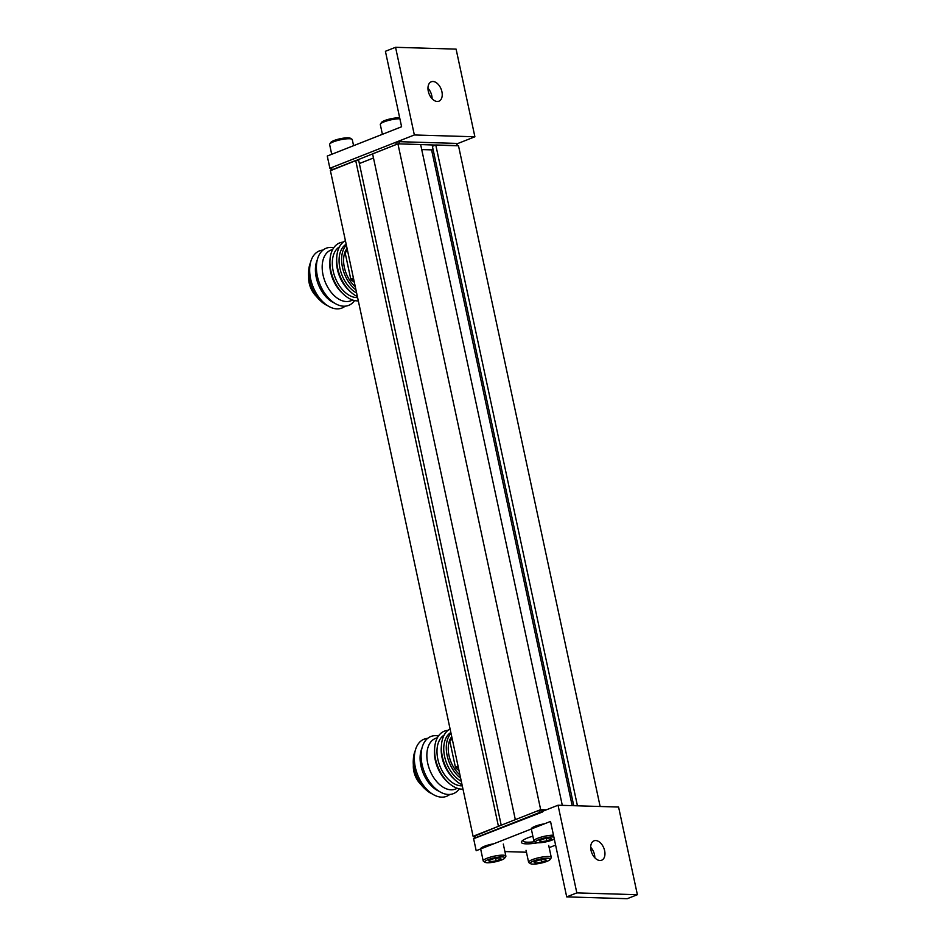 <?xml version="1.0" encoding="UTF-8"?>
<svg xmlns="http://www.w3.org/2000/svg" width="946" height="946" viewBox="0 0 946 946"><rect width="100%" height="100%" fill="white"/><g stroke="black" fill="none" stroke-linecap="round" stroke-linejoin="round"><path stroke-width="1.42" d="M530.564 863.698L528.968 862.705A11.589 2.341 -12.1 0 1 528.613 862.279A11.589 2.341 -12.1 0 1 535.673 858.519A11.589 2.341 -12.1 0 1 548.396 856.532A11.589 2.341 -12.1 0 1 551.282 857.431A11.589 2.341 -12.1 0 1 551.14 857.951L550.075 859.512A10.193 2.058 -12.1 0 1 543.028 862.634A10.193 2.058 -12.1 0 1 532.799 864.112A10.193 2.058 -12.1 0 1 530.564 863.698A10.193 2.058 -12.1 0 1 535.531 860.292A10.193 2.058 -12.1 0 1 547.663 858.259A10.193 2.058 -12.1 0 1 550.075 859.512M545.109 859.264L546.457 860.34L541.585 862.267L535.353 863.107L534.017 862.031L538.889 860.115L545.109 859.264M535.353 863.107L535.046 861.629M541.585 862.267L541.053 859.819M353.579 145.684L352.279 139.641A11.589 2.341 167.9 0 0 351.936 139.228A11.589 2.341 167.9 0 0 349.393 138.743A11.589 2.341 167.9 0 0 337.781 140.422A11.589 2.341 167.9 0 0 329.764 143.981A11.589 2.341 167.9 0 0 329.622 144.502L331.715 154.293M351.936 139.228L350.339 138.234A10.193 2.058 167.9 0 0 348.104 137.809A10.193 2.058 167.9 0 0 337.876 139.299A10.193 2.058 167.9 0 0 330.816 142.42L329.764 143.981M399.697 117.907A10.193 2.058 167.9 0 0 398.774 117.836A10.193 2.058 167.9 0 0 388.558 119.314A10.193 2.058 167.9 0 0 381.498 122.448L380.446 124.009A11.589 2.341 167.9 0 0 380.304 124.529L382.397 134.32M399.886 118.77A11.589 2.341 167.9 0 0 388.321 120.485A11.589 2.341 167.9 0 0 380.446 124.009M480.639 848.94A11.589 2.341 -12.1 0 1 493.836 843.773M485.156 862.326L483.548 861.345A11.589 2.341 -12.1 0 1 483.205 860.919A11.589 2.341 -12.1 0 1 490.265 857.159A11.589 2.341 -12.1 0 1 502.988 855.16A11.589 2.341 -12.1 0 1 505.874 856.059A11.589 2.341 -12.1 0 1 505.732 856.591L504.667 858.152A10.193 2.058 -12.1 0 1 497.608 861.274A10.193 2.058 -12.1 0 1 487.391 862.752A10.193 2.058 -12.1 0 1 485.156 862.326A10.193 2.058 -12.1 0 1 490.123 858.933A10.193 2.058 -12.1 0 1 502.255 856.899A10.193 2.058 -12.1 0 1 504.667 858.152M499.701 857.904L501.049 858.98L496.165 860.895L489.945 861.747L488.597 860.671L493.481 858.755L499.701 857.904M489.945 861.747L489.626 860.269M496.165 860.895L495.645 858.46M554.297 839.043A10.193 2.058 -12.1 0 1 538.073 842.78A10.193 2.058 -12.1 0 1 535.838 842.354L534.23 841.372A11.589 2.341 -12.1 0 1 533.887 840.947L531.321 828.992A11.589 2.341 -12.1 0 1 544.506 823.789M535.838 842.354A10.193 2.058 -12.1 0 1 540.793 838.96A10.193 2.058 -12.1 0 1 552.937 836.926A10.193 2.058 -12.1 0 1 553.859 836.985M550.383 837.931L551.719 839.007L546.847 840.923L540.627 841.774L539.279 840.698L544.151 838.771L550.383 837.931M540.627 841.774L540.308 840.296M546.847 840.923L546.327 838.475M533.887 840.947A11.589 2.341 -12.1 0 1 540.805 837.222A11.589 2.341 -12.1 0 1 553.469 835.188M331.254 170.126L330.816 168.128L331.573 167.596L395.771 142.29L398.964 141.675L399.449 143.887L457.545 145.79M331.301 170.339L396.244 144.513L395.771 142.29M457.509 145.625L456.492 143.39L398.964 141.675M637.379 894.703L627.245 898.7L566.701 896.879L576.835 892.894L637.379 894.703L618.589 807.044L558.034 805.223L576.835 892.894M566.701 896.879L550.525 821.424L476.193 850.714L473.579 838.511L558.034 805.223M594.833 857.774A10.43 6.48 68.5 0 0 594.502 854.723A10.43 6.48 68.5 0 0 590.682 847.261M604.636 850.726A10.43 6.48 -111.5 0 1 601.656 860.221A10.43 6.48 -111.5 0 1 591.014 850.312A10.43 6.48 -111.5 0 1 594.005 840.817A10.43 6.48 -111.5 0 1 604.636 850.726M537.777 842.768A19.31 3.902 -12.1 0 1 526.177 843.856A19.31 3.902 -12.1 0 1 522.322 840.734A19.31 3.902 -12.1 0 1 527.643 837.931A19.31 3.902 -12.1 0 1 532.858 836.158M504.904 851.577L526.461 852.228M549.177 847.628L555.598 845.109M534.762 841.692A17.324 3.5 -12.1 0 1 527.383 842.188A17.324 3.5 -12.1 0 1 523.079 840.852A17.324 3.5 -12.1 0 1 523.327 840.013M462.062 784.813A30.71 19.086 -111.5 0 1 455.156 780.024A30.71 19.086 -111.5 0 1 441.439 745.235A30.71 19.086 -111.5 0 1 450.095 728.976M450.852 732.511A27.233 16.922 68.5 0 0 444.596 756.552A27.233 16.922 68.5 0 0 461.305 781.278M449.788 794.451A30.71 19.086 -111.5 0 1 441.652 797.147A30.71 19.086 -111.5 0 1 415.531 768.152A30.71 19.086 -111.5 0 1 427.675 738.353M462.996 789.141A30.71 19.086 -111.5 0 1 461.92 789.153A30.71 19.086 -111.5 0 1 448.392 782.697A30.71 19.086 -111.5 0 1 434.675 747.896A30.71 19.086 -111.5 0 1 447.943 730.371M444.088 735.172A27.233 16.922 68.5 0 0 439.133 763.919A27.233 16.922 68.5 0 0 461.21 785.83A27.233 16.922 68.5 0 0 462.275 785.807M459.283 788.834A30.71 19.086 -111.5 0 1 448.416 794.474A30.71 19.086 -111.5 0 1 422.058 764.474A30.71 19.086 -111.5 0 1 435.81 735.669A30.71 19.086 -111.5 0 1 438.447 735.988M437.43 737.644L435.503 738.4A27.233 16.922 68.5 0 0 428.585 766.603A27.233 16.922 68.5 0 0 451.076 789.815A27.233 16.922 68.5 0 0 455.475 789.07L457.391 788.314M413.378 765.148A18.542 11.518 68.5 0 0 421.053 784.624M421.124 784.719A17.383 10.796 -111.5 0 1 413.367 765.03M458.987 770.493L456.031 768.294L458.325 767.383M452.176 738.672L449.87 739.571L451.928 737.525M449.87 739.571A28.971 17.998 68.5 0 0 449.693 740.541L452.354 739.5M458.089 766.26L455.428 767.301L449.693 740.541M415.199 750.769A27.233 16.922 68.5 0 0 413.402 758.562L413.296 760.123A24.915 15.479 68.5 0 0 424.423 788.349L425.57 789.413A27.233 16.922 68.5 0 0 432.192 793.883M451.041 733.375A27.233 16.922 68.5 0 0 460.655 778.239M451.739 736.674A24.336 15.124 68.5 0 0 450.107 739.334M449.764 740.127A24.336 15.124 68.5 0 0 459.945 774.951M455.428 767.301A28.971 17.998 68.5 0 0 456.031 768.294M421.963 748.109A27.233 16.922 68.5 0 0 438.956 791.223M413.402 758.562A27.233 16.922 68.5 0 0 425.57 789.413M455.156 780.024L453.441 778.428A27.233 16.922 -111.5 0 1 441.274 747.577L441.439 745.235M448.392 782.697L446.678 781.1A27.233 16.922 -111.5 0 1 434.51 750.237L434.675 747.896M572.176 805.649L431.589 149.87L421.715 149.574M431.589 149.87L433.055 149.373M573.749 805.696L432.393 146.311L435.775 144.975L577.438 805.803M600.142 806.489L458.479 145.66L435.775 144.975M473.095 836.299L330.367 170.481L355.696 160.489L498.436 826.307L474.076 836.323M501.214 825.219L358.723 160.584L355.696 160.489M359.362 163.54L373.481 157.97M515.334 819.65L372.594 153.831L397.935 143.839L540.674 809.658L515.334 819.65M474.466 838.168L474.041 836.158L474.786 835.625L538.984 810.332L546.339 809.835L540.674 809.658M562.302 805.353L420.639 144.525L397.935 143.839M357.387 296.547A30.71 19.086 -111.5 0 1 350.481 291.758A30.71 19.086 -111.5 0 1 336.764 256.969A30.71 19.086 -111.5 0 1 345.42 240.71M346.177 244.245A27.233 16.922 68.5 0 0 339.921 268.286A27.233 16.922 68.5 0 0 356.63 293.012M345.113 306.185A30.71 19.086 -111.5 0 1 336.977 308.881A30.71 19.086 -111.5 0 1 310.856 279.886A30.71 19.086 -111.5 0 1 323 250.087M358.321 300.875A30.71 19.086 -111.5 0 1 357.245 300.887A30.71 19.086 -111.5 0 1 343.717 294.431A30.71 19.086 -111.5 0 1 330 259.63A30.71 19.086 -111.5 0 1 343.268 242.105M339.413 246.906A27.233 16.922 68.5 0 0 334.458 275.653A27.233 16.922 68.5 0 0 356.536 297.564A27.233 16.922 68.5 0 0 357.6 297.541M354.596 300.568A30.71 19.086 -111.5 0 1 343.741 306.208A30.71 19.086 -111.5 0 1 317.383 276.208A30.71 19.086 -111.5 0 1 331.135 247.403A30.71 19.086 -111.5 0 1 333.772 247.722M332.755 249.377L330.828 250.134A27.233 16.922 68.5 0 0 323.91 278.337A27.233 16.922 68.5 0 0 346.402 301.549A27.233 16.922 68.5 0 0 350.8 300.804L352.716 300.048M308.703 276.882A18.542 11.518 68.5 0 0 316.378 296.358M316.449 296.453A17.383 10.796 -111.5 0 1 308.692 276.764M354.312 282.227L351.344 280.028L353.65 279.117M347.501 250.406L345.195 251.305L347.253 249.259M345.195 251.305A28.971 17.998 68.5 0 0 345.018 252.275L347.679 251.234M353.414 277.994L350.753 279.035L345.018 252.275M310.525 262.503A27.233 16.922 68.5 0 0 308.727 270.296L308.621 271.857A24.915 15.479 68.5 0 0 319.748 300.083L320.895 301.147A27.233 16.922 68.5 0 0 327.517 305.617M346.366 245.109A27.233 16.922 68.5 0 0 355.98 289.973M347.064 248.408A24.336 15.124 68.5 0 0 345.432 251.068M345.089 251.861A24.336 15.124 68.5 0 0 355.27 286.685M350.753 279.035A28.971 17.998 68.5 0 0 351.344 280.028M317.288 259.843A27.233 16.922 68.5 0 0 334.281 302.957M308.727 270.296A27.233 16.922 68.5 0 0 320.895 301.147M350.481 291.758L348.767 290.162A27.233 16.922 -111.5 0 1 336.599 259.31L336.764 256.969M343.717 294.431L342.003 292.834A27.233 16.922 -111.5 0 1 329.835 261.971L330 259.63M474.892 136.78L456.102 49.121L395.558 47.3L414.348 134.971L474.892 136.78L457.107 143.792M414.348 134.971L329.882 168.258L327.269 156.055L401.601 126.752L385.412 51.297L395.558 47.3M329.882 168.258L330.852 168.282M432.109 98.739A10.43 6.48 68.5 0 0 431.778 95.688A10.43 6.48 68.5 0 0 427.97 88.226M428.29 91.277A10.43 6.48 -111.5 0 1 431.281 81.782A10.43 6.48 -111.5 0 1 441.912 91.691A10.43 6.48 -111.5 0 1 438.932 101.187A10.43 6.48 -111.5 0 1 428.29 91.277M474.514 838.381L542.661 811.928M456.492 143.39L456.965 145.613M331.573 167.596L332.046 169.807M542.188 809.705L542.531 811.337M538.984 810.332L539.457 812.543M474.786 835.625L475.27 837.849M551.282 857.431L548.704 845.44M528.613 862.279L526.047 850.3M505.874 856.059L503.296 844.08M483.205 860.919L480.651 848.964"/></g></svg>
